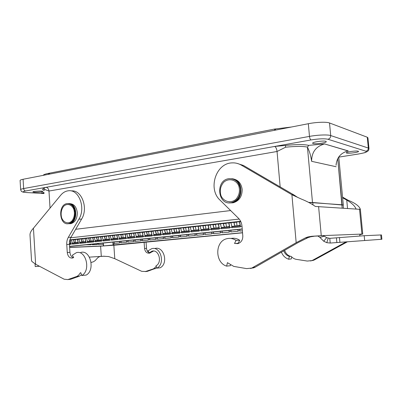 <?xml version="1.0" encoding="UTF-8"?>
<svg xmlns="http://www.w3.org/2000/svg" width="402" height="402" viewBox="0 0 402 402"><rect width="100%" height="100%" fill="white"/><g stroke="black" fill="none" stroke-linecap="round" stroke-linejoin="round"><path stroke-width="0.6" d="M358.237 151.202L358.544 151.418C358.901 152.464 346.177 153.931 346.358 152.83C345.916 151.961 356.428 150.509 358.237 151.202L358.544 151.418C358.901 152.464 346.177 153.931 346.358 152.83C345.916 151.961 356.428 150.509 358.237 151.202M325.831 141.308L326.288 141.635C326.7 143.001 312.46 144.614 312.64 143.187C312.138 142.072 323.509 140.439 325.831 141.308L326.288 141.635C326.7 143.001 312.46 144.614 312.64 143.187C312.138 142.072 323.509 140.439 325.831 141.308M34.492 192.302L32.848 191.955C32.547 191.211 43.145 190.689 42.924 191.452C41.713 192.076 38.904 192.362 34.492 192.302L32.848 191.955C32.547 191.211 43.145 190.689 42.924 191.452C41.713 192.076 38.904 192.362 34.492 192.302M367.272 137.223L367.92 137.775L368.981 148.554L368.332 148.062L330.705 135.559L329.519 122.972L367.272 137.223L367.92 137.775L368.981 148.554L368.332 148.062L330.705 135.559C327.826 134.494 317.515 134.896 309.485 136.399L308.324 123.721C316.334 122.118 326.635 121.761 329.519 122.972L367.272 137.223L368.332 148.062C368.327 149.735 367.513 150.785 365.88 151.212L327.947 139.248C324.344 138.489 318.701 138.72 311.022 139.941C310.249 139.529 309.736 138.348 309.485 136.399L308.324 123.721C316.334 122.118 326.635 121.761 329.519 122.972L330.705 135.559C330.695 137.504 329.776 138.735 327.947 139.248C324.344 138.489 318.701 138.72 311.022 139.941L274.636 146.449L285.43 145.434C296.334 144.338 304.103 144.318 308.731 145.373L324.61 143.941L348.042 150.951C340.69 152.906 336.7 157.69 336.072 165.297L336.172 163.725L336.072 165.297C336.7 157.69 340.69 152.906 348.042 150.951L346.966 151.187L348.273 150.911L324.61 143.941C315.942 146.368 311.61 152.162 311.62 161.323C311.61 152.162 315.942 146.368 324.61 143.941L308.731 145.373L307.44 147.127C309.52 151.273 310.912 156.006 311.62 161.323L336.137 166.735L311.62 161.323C310.912 156.006 309.52 151.273 307.44 147.127L308.731 145.373C304.103 144.318 296.334 144.338 285.43 145.434L274.636 146.449C275.883 147.021 276.687 148.7 277.048 151.489L285.621 147.207C295.817 146.187 303.093 146.162 307.44 147.127L312.495 202.482L308.641 202.392L312.495 202.482L307.44 147.127C303.093 146.162 295.817 146.187 285.621 147.207L285.43 145.434L285.621 147.207L277.048 151.489L48.979 191.04L45.039 189.588L43.863 190.422L45.039 189.588L43.833 188.417C43.999 188.056 44.753 187.689 46.104 187.312L274.636 146.449C275.883 147.021 276.687 148.7 277.048 151.489L48.979 191.04L45.039 189.588L43.833 188.417C43.999 188.056 44.753 187.689 46.104 187.312L25.577 190.98C24.477 190.779 23.834 189.97 23.638 188.553L309.485 136.399L23.638 188.553L23.085 179.272L308.324 123.721L23.085 179.272L23.638 188.553C21.653 188.925 20.653 189.292 20.643 189.654C20.653 189.292 21.653 188.925 23.638 188.553C23.834 189.97 24.477 190.779 25.577 190.98C22.17 191.699 22.432 192.211 26.361 192.518L26.261 192.528C21.959 192.131 22.834 191.965 21.733 191.528C21.537 191.724 21.175 191.101 20.643 189.654C21.175 191.101 21.537 191.724 21.733 191.528C22.834 191.965 21.959 192.131 26.266 192.528L42.592 193.432L41.145 193.126L43.984 192.427L41.145 193.126L42.592 193.432L42.567 192.99L41.562 192.885L44.024 193.071L42.567 192.99L42.592 193.432L44.049 193.513L26.361 192.518C22.432 192.211 22.17 191.699 25.577 190.98L311.022 139.941C310.249 139.529 309.736 138.348 309.485 136.399C317.515 134.896 327.826 134.494 330.705 135.559C330.695 137.504 329.776 138.735 327.947 139.248L365.88 151.212C367.513 150.785 368.327 149.735 368.332 148.062L367.272 137.223M69.621 247.371L103.394 245.929L103.203 243.069L103.691 245.913L113.083 245.235L113.902 245.155L113.766 243.185L114.163 243.145M113.902 245.155L103.691 245.913M342.087 204.784L343.097 205.075L343.398 208.105L343.112 205.075L341.861 204.764L337.735 158.654L342.097 204.784L343.313 205.085L312.495 202.482M230.637 210.558L75.651 229.296L230.637 210.558M20.1 180.473C20.11 180.066 21.105 179.669 23.085 179.272C21.105 179.669 20.11 180.066 20.1 180.473L20.643 189.654M341.861 204.764L342.167 208.025L341.861 204.764L308.686 202.417L312.791 202.502L313.002 204.824L312.791 202.502M229.261 202.849L231.713 202.729C243.657 201.211 243.506 179.227 231.562 178.719M223.723 182.232C220.371 186.216 219.477 190.749 221.04 195.839C223.803 201.859 230.954 203.623 235.899 199.352C239.361 195.342 240.28 190.739 238.662 185.538C235.773 179.443 228.532 177.91 223.723 182.232M67.933 223.738L69.094 223.673C77.973 222.743 77.234 202.92 68.365 203.578M63.541 206.432C61.199 209.688 60.566 213.457 61.632 217.738C63.531 222.808 68.486 224.406 71.923 220.944C74.33 217.668 74.978 213.854 73.878 209.502C71.908 204.367 66.898 202.935 63.541 206.432M160.096 230.336L161.101 235.019L154.001 235.753L152.996 231.105M155.458 230.838L155.916 233.13L156.81 234.2L157.539 234.331L157.956 234.085L158.066 232.904L157.609 230.607M155.584 230.828L156.051 233.13L156.795 234.11M160.222 230.326L161.051 233.662L157.956 234.085M169.297 229.341L170.307 234.075L163.056 234.818L162.051 230.125M164.564 229.854L165.021 232.17L165.931 233.25L166.674 233.381L167.096 233.13L167.217 231.939L166.76 229.617M169.423 229.326L170.252 232.703L167.096 233.13M164.689 229.838L165.157 232.165L165.91 233.155M178.694 228.326L179.699 233.105L172.302 233.869L171.297 229.125M173.86 228.849L174.317 231.185L175.232 232.281L176.001 232.406L176.428 232.155L176.558 230.949L176.101 228.602M178.815 228.311L179.644 231.723L176.428 232.155M173.986 228.833L174.453 231.185L175.212 232.185M188.282 227.286L189.292 232.12L181.739 232.899L180.729 228.105M183.347 227.818L183.809 230.185L184.734 231.286L185.513 231.416L185.95 231.16L186.096 229.944L185.639 227.572M188.402 227.271L189.231 230.718L185.95 231.16M183.473 227.808L183.94 230.18L184.709 231.19M198.075 226.225L199.085 231.11L191.372 231.904L190.362 227.06M193.035 226.768L193.498 229.16L194.432 230.276L195.231 230.406L195.673 230.145L195.834 228.914L195.372 226.517M198.196 226.21L199.02 229.698L195.673 230.145M193.156 226.758L193.628 229.16L194.402 230.18M208.075 225.14L209.085 230.08L201.211 230.894L200.201 225.994M202.93 225.698L203.392 228.115L204.337 229.24L205.156 229.371L205.608 229.11L205.779 227.864L205.316 225.442M208.196 225.13L209.02 228.653L205.608 229.11M203.05 225.688L203.518 228.115L204.301 229.145M218.291 224.035L219.301 229.029L211.256 229.859L210.246 224.904M213.035 224.602L213.497 227.045L214.452 228.185L215.296 228.311L215.748 228.05L215.934 226.788L215.472 224.341M218.412 224.025L219.231 227.582L215.748 228.05M213.15 224.592L213.623 227.045L214.412 228.085M228.733 222.904L229.743 227.954L221.522 228.798L220.512 223.793M223.361 223.487L223.824 225.954L224.788 227.105L225.653 227.236L226.115 226.969L226.316 225.693L225.854 223.216M228.849 222.894L229.668 226.492L226.115 226.969M223.477 223.472L223.949 225.954L224.743 227.009M239.401 221.748L240.411 226.854L232.009 227.718L230.999 222.658M233.914 222.341L234.376 224.839L235.351 226.004L236.235 226.13L236.708 225.864L236.924 224.572L236.456 222.07M239.517 221.738L240.336 225.376L236.708 225.864M234.024 222.331L234.497 224.839L235.301 225.904M151.077 231.316L152.082 235.949L145.122 236.667L144.117 232.07M151.202 231.301L151.931 234.713L148.996 235.019L148.639 231.577M146.529 231.808L146.986 234.075L147.876 235.135L148.996 235.019M146.66 231.793L147.122 234.075L147.866 235.039M142.238 232.271L143.243 236.863L136.414 237.562L135.414 233.009M142.363 232.255L143.092 235.632L140.218 235.934L139.846 232.532M137.78 232.753L138.233 234.999L139.112 236.049L140.218 235.934M137.911 232.743L138.373 234.999L139.107 235.954M133.57 233.21L134.575 237.753L127.881 238.441L126.881 233.934M133.7 233.195L134.424 236.537L131.605 236.833L131.228 233.461M129.203 233.683L129.655 235.909L130.524 236.944L131.605 236.833M129.333 233.668L129.796 235.904L130.524 236.853M125.072 234.13L126.072 238.627L119.51 239.306L118.515 234.843M125.203 234.115L125.926 237.426L123.163 237.713L122.776 234.381M120.786 234.592L121.243 236.798L122.102 237.823L123.163 237.713M120.922 234.582L121.384 236.793L122.102 237.733M116.741 235.034L117.741 239.486L111.304 240.15L110.304 235.728M116.871 235.019L117.595 238.296L114.882 238.577L114.49 235.276M112.535 235.487L112.987 237.667L113.841 238.687L114.882 238.577M112.671 235.471L113.133 237.662L113.846 238.597M108.565 235.919L109.565 240.331L103.249 240.979L102.254 236.602M108.701 235.904L109.419 239.15L106.761 239.426L106.354 236.16M104.445 236.366L104.892 238.522L105.741 239.532L106.761 239.426M104.575 236.351L105.038 238.522L105.746 239.441M100.545 236.788L101.54 241.155L95.344 241.793L94.354 237.456M100.681 236.773L101.399 239.989L98.786 240.26L98.379 237.019M96.5 237.225L96.947 239.366L97.786 240.366L98.786 240.26M96.636 237.21L97.093 239.361L97.797 240.27M92.676 237.637L93.671 241.964L87.586 242.592L86.596 238.296M92.812 237.622L93.53 240.808L90.968 241.074L90.55 237.868M88.706 238.069L89.154 240.185L89.988 241.18L90.968 241.074M88.842 238.054L89.299 240.185L89.998 241.089M84.958 238.476L85.943 242.763L79.973 243.376L78.988 239.12M85.088 238.461L85.802 241.612L83.289 241.878L82.867 238.703M81.058 238.899L81.505 240.994L82.325 241.979L83.289 241.878M81.194 238.883L81.651 240.989L82.345 241.888M77.375 239.296L78.36 243.542L72.501 244.145L71.516 239.929M77.511 239.28L78.224 242.406L75.757 242.662L75.325 239.517M73.546 239.713L73.993 241.788L74.807 242.763L75.757 242.662M73.682 239.698L74.139 241.783L74.827 242.672M69.933 240.105L70.918 244.31L69.435 244.461M70.069 240.089L70.893 243.084L69.4 243.326M119.5 241.431L119.605 242.939L114.188 243.471L114.083 241.974M126.494 240.728L126.6 242.245L121.092 242.793L120.987 241.28M133.605 240.014L133.71 241.547L128.117 242.099L128.007 240.577M140.831 239.285L140.941 240.833L135.253 241.391L135.142 239.858M148.177 238.547L148.293 240.105L142.504 240.677L142.393 239.13M155.649 237.798L155.765 239.366L149.881 239.949L149.77 238.391M163.247 237.034L163.363 238.617L157.383 239.21L157.267 237.637M170.976 236.255L171.096 237.853L165.011 238.456L164.89 236.868M178.835 235.466L178.96 237.079L172.77 237.688L172.649 236.09M186.835 234.662L186.96 236.286L180.664 236.909L180.538 235.296M194.975 233.843L195.101 235.482L188.694 236.115L188.568 234.492M203.261 233.014L203.387 234.667L196.864 235.311L196.739 233.668M211.688 232.165L211.824 233.833L205.186 234.487L205.055 232.833M220.276 231.301L220.412 232.984L213.653 233.652L213.517 231.984M229.014 230.426L229.155 232.12L222.271 232.803L222.135 231.115M237.919 229.532L238.059 231.24L231.049 231.934L230.909 230.235M242.371 230.818L239.989 231.055L239.843 229.336M84.596 244.939L83.304 245.069M90.927 244.3L90.963 244.768L85.968 244.803M97.108 243.682L97.163 244.522L92.304 244.712L92.264 244.17M103.138 243.074L103.219 244.285L98.475 244.471L98.41 243.552M103.394 245.929L242.532 232.703M69.561 246.451L242.23 229.095M69.551 246.32L242.215 228.944M242.537 232.813L115.63 245.084L100.515 246.165L69.626 247.491M70.079 240.195L71.526 240.039M73.697 239.803L75.335 239.627M77.521 239.391L78.998 239.23M81.204 238.994L82.877 238.813M85.103 238.572L86.611 238.406M88.852 238.165L90.561 237.979M92.827 237.733L94.364 237.567M96.646 237.321L98.389 237.135M100.696 236.884L102.264 236.713M104.59 236.461L106.369 236.27M108.711 236.014L110.319 235.843M112.681 235.587L114.5 235.391M116.887 235.135L118.525 234.954M120.932 234.693L122.791 234.492M125.218 234.23L126.896 234.049M129.343 233.783L131.243 233.582M133.715 233.311L135.429 233.125M137.921 232.858L139.861 232.647M142.378 232.376L144.132 232.185M146.67 231.909L148.655 231.698M151.217 231.421L153.006 231.225M155.594 230.944L157.619 230.728M160.237 230.441L162.066 230.245M164.704 229.959L166.775 229.738M169.438 229.447L171.307 229.246M173.996 228.954L176.116 228.728M178.83 228.431L180.744 228.225M183.483 227.929L185.649 227.693M188.417 227.396L190.377 227.185M193.171 226.879L195.387 226.643M198.211 226.336L200.216 226.12M203.065 225.813L205.332 225.567M208.211 225.256L210.261 225.035M213.166 224.718L215.487 224.467M218.422 224.15L220.527 223.924M223.492 223.602L225.869 223.346M228.864 223.02L231.014 222.788M234.039 222.462L236.471 222.195M239.532 221.869L240.833 221.723M291.349 127.027L274.576 129.057L48.31 173.398L48.371 174.347M43.235 175.347C43.441 174.684 45.135 174.036 48.31 173.398M240.406 189.231C239.18 182.136 235.421 178.614 229.125 178.679C215.165 179.789 217.427 205.729 231.266 202.703C237.351 200.92 240.396 196.432 240.406 189.231M230.311 202.899L233.054 202.809C239.125 201.035 242.16 196.568 242.17 189.407C241.23 183.186 238.039 179.669 232.602 178.86M310.54 260.973L314.304 259.968L347.248 241.893M314.304 259.968L312.836 260.149L345.916 241.984M356.031 208.929C354.881 205.98 351.785 203.03 346.74 200.08L342.62 197.774M360.117 234.577L362.75 234.085L361.066 234.115L359.911 234.688L359.7 235.994M360.358 209.326C359.408 206.196 355.313 203.156 348.072 200.211L346.74 200.08L347.529 208.377M329.781 238.346L330.218 243.049L381.9 239.26L381.473 234.934L364.197 235.713L329.781 238.346L326.635 237.652L324.248 236.165L319.917 237.446L317.947 236.024L322.459 235.632L311.882 236.265L307.967 236.924L305.515 237.828L296.179 242.682L251.722 268.099L246.567 268.611L233.763 266.4L227.431 262.662L226.643 266.119C214.804 262.677 214.844 241.416 226.688 238.753C229.964 237.894 233.095 238.456 236.085 240.441L234.512 243.441L238.145 243.562C241.316 242.316 242.863 239.768 242.798 235.919L241.989 226.185C241.672 222.959 240.456 220.276 238.341 218.135L220.095 200.191C207.733 189.121 215.698 163.338 231.909 162.895C235.21 162.674 238.326 163.413 241.26 165.096L291.907 194.719L301.058 198.935C306.696 201.191 311.455 203.698 315.339 206.452L360.363 209.357M348.072 200.211L342.559 197.126M291.757 256.913L291.264 258.943L288.676 259.235C285.264 258.049 282.842 255.687 281.415 252.16M284.671 250.29C285.646 253.32 287.551 255.335 290.39 256.33L289.35 256.436L288.676 259.235M290.39 256.33L290.731 256.33C291.214 255.883 292.249 258.436 296.008 259.305L307.289 261.059L311.816 260.602L312.836 260.149M289.35 256.436C286.666 255.506 284.802 253.632 283.757 250.813M311.882 236.265L317.947 236.024M314.309 236.225L310.575 236.813L307.811 237.723L298.133 242.567L255.22 267.184M296.179 242.682L291.907 194.719L293.877 194.91L297.837 197.523M252.692 267.662L255.225 267.194L253.104 267.446M236.838 163.307L243.441 165.463L293.877 194.91M234.512 243.441L237.904 243.632M236.723 243.331L238.18 243.255L239.743 240.285C236.999 238.456 234.105 237.843 231.049 238.451M236.085 240.441L239.743 240.285M226.643 266.119L230.361 265.707L230.527 264.988M254.833 267.395L250.496 268.486M324.248 236.165L322.459 235.632L361.066 234.115M326.635 237.652L323.766 241.24L319.917 237.446M381.9 239.26L330.218 243.049L326.811 242.687L323.766 241.24M326.811 242.687L328.168 238.215M75.073 212.608C74.234 206.618 71.611 203.613 67.204 203.598C57.672 204.372 59.079 225.678 68.556 223.673C72.857 222.376 75.028 218.693 75.073 212.608M69.234 223.708L70.797 223.678C75.089 222.386 77.259 218.718 77.305 212.658C76.506 206.829 73.958 203.829 69.662 203.663M81.742 275.511L80.782 272.682L80.541 272.817C80.093 272.425 79.596 275.134 76.747 276.445L67.893 279.571L64.159 279.224L35.622 264.23L31.979 261.511L31.547 260.848L29.999 235.009C29.949 232.959 31.095 230.693 33.451 228.21L60.697 195.216C62.888 192.603 65.431 191.131 68.32 190.789C78.787 188.965 86.058 207.914 78.928 219.125L68.315 237.351C67.134 239.446 66.611 241.818 66.757 244.471L67.265 252.481C67.848 256.396 69.586 258.25 72.486 258.049L73.682 257.516L72.28 255.255L76.4 252.652C86.083 249.758 91.093 270.807 81.742 275.511L86.139 275.084C95.46 270.41 90.465 249.541 80.812 252.421M71.189 190.94C81.566 189.382 88.626 208.1 81.576 219.15L70.983 237.291C69.807 239.371 69.285 241.733 69.425 244.376L69.938 252.345C70.224 255.089 71.335 256.893 73.27 257.762M80.541 272.817L80.822 272.792M81.475 274.732L79.405 276.179L70.958 279.174L68.858 279.47M99.812 256.516L104.354 256.2M103.394 256.24L108.58 256.546L114.776 258.687L141.705 271.33L145.569 271.486L153.479 268.853L156.227 266.501M91.455 262.345L93.475 261.767L95.284 260.501L97.902 257.597L99.907 256.461L103.651 256.215M149.926 253.044C147.956 252.416 146.82 250.848 146.514 248.351L146.067 242.14M153.549 251.029L149.459 253.185C146.745 253.371 145.112 251.793 144.564 248.451L144.117 242.331M150.579 252.722L149.273 252.803L147.951 250.873L151.805 248.632C160.845 246.119 165.544 264.054 156.84 268.144L155.971 265.812C162.524 262.712 158.961 249.205 152.142 251.124L149.273 252.803M155.041 248.456C164.046 245.964 168.729 263.767 160.056 267.827L156.84 268.144M145.378 271.546L147.524 271.285L156.76 267.933M39.401 266.219L35.21 266.561L39.481 266.26M69.903 239.843L240.627 221.296M358.639 153.961C364.85 152.891 367.262 151.971 365.88 151.212C367.262 151.971 364.85 152.891 358.639 153.961L358.69 153.971C368.197 152.082 364.232 152.69 366.875 151.785C368.629 150.343 368.513 151.247 368.981 148.554C368.513 151.247 368.629 150.343 366.875 151.785C364.232 152.69 368.197 152.082 358.684 153.971L338.775 157.122L358.639 153.961M112.867 242.099L113.083 245.235L112.867 242.099M70.893 243.939L72.476 243.773M78.335 243.17L79.953 242.999M85.922 242.386L87.566 242.215M93.646 241.587L95.319 241.411M101.515 240.768L103.224 240.592M109.535 239.939L111.274 239.763M117.711 239.095L119.484 238.914M126.047 238.235L127.851 238.044M134.544 237.356L136.389 237.165M143.212 236.456L145.092 236.26M152.051 235.542L153.971 235.346M161.071 234.612L163.026 234.406M170.277 233.657L172.272 233.451M179.669 232.688L181.709 232.477M189.257 231.693L191.342 231.477M199.05 230.683L201.176 230.462M209.05 229.648L211.221 229.421M219.266 228.592L221.487 228.361M229.708 227.512L231.974 227.276M240.376 226.406L241.994 226.241M98.45 244.084L97.138 244.14M92.279 244.326L90.932 244.376M119.58 242.607L121.072 242.461M126.58 241.914L128.092 241.768M133.69 241.21L135.228 241.059M140.916 240.496L142.484 240.341M148.268 239.768L149.856 239.607M155.74 239.024L157.358 238.863M163.338 238.27L164.986 238.11M171.071 237.507L172.744 237.341M178.935 236.728L180.634 236.557M186.935 235.934L188.669 235.763M195.076 235.125L196.839 234.949M203.362 234.306L205.156 234.125M211.794 233.467L213.623 233.286M220.381 232.617L222.241 232.431M229.125 231.753L231.019 231.562M238.029 230.869L239.959 230.678M48.979 191.04L50.044 208.12L48.979 191.04C48.687 188.88 47.732 187.639 46.104 187.312C47.732 187.639 48.687 188.88 48.979 191.04M280.159 186.9L277.048 151.489L280.159 186.9M43.748 190.03C42.18 189.578 42.21 189.04 43.833 188.417C42.21 189.04 42.18 189.578 43.748 190.03M70.717 237.783L239.19 219.07M240.692 221.427L69.873 239.959M69.832 240.115L240.773 221.597M229.637 202.874L232.014 202.749C243.908 201.241 243.828 179.362 231.934 178.764M68.38 223.743L69.456 223.673C78.279 222.758 77.631 203.08 68.812 203.593M274.837 130.243L275.541 129.349M48.577 174.307L49.582 173.523M153.936 234.904L161.036 234.165M153.845 234.512L156.81 234.2M162.996 233.959L170.242 233.205M162.905 233.567L165.931 233.25M172.237 232.999L179.634 232.23M172.146 232.602L175.232 232.281M181.674 232.019L189.221 231.235M181.583 231.617L184.734 231.286M191.302 231.019L199.015 230.215M191.211 230.612L194.432 230.276M201.141 229.994L209.015 229.175M201.05 229.582L204.337 229.24M211.186 228.949L219.231 228.115M211.095 228.537L214.452 228.185M221.447 227.884L229.668 227.029M221.356 227.467L224.788 227.105M231.934 226.793L240.336 225.919M231.843 226.371L235.351 226.004M145.057 235.823L152.021 235.1M144.971 235.436L147.876 235.135M136.358 236.728L143.177 236.019M136.268 236.346L139.112 236.049M127.821 237.617L134.514 236.919M127.735 237.235L130.524 236.944M119.454 238.486L126.017 237.803M119.364 238.11L122.102 237.823M111.248 239.341L117.68 238.667M111.158 238.969L113.841 238.687M103.193 240.175L109.51 239.522M103.103 239.808L105.741 239.532M95.289 240.999L101.485 240.351M95.204 240.632L97.786 240.366M87.535 241.803L93.616 241.17M87.445 241.441L89.988 241.18M79.923 242.592L85.892 241.974M79.837 242.235L82.325 241.979M72.45 243.371L78.31 242.763M72.36 243.019L74.807 242.763M69.4 243.687L70.868 243.537M274.576 129.057L274.682 130.273M314.47 259.878L313.007 260.054M360.649 234.311L361.363 234.286M359.534 209.156L361.936 234.08M314.133 260.054L312.666 260.235M321.273 235.678L318.59 206.492M305.515 237.828L307.811 237.723M241.26 165.096L243.441 165.463M336.429 237.813L336.866 242.532M339.916 242.29L339.474 237.557M364.197 235.713L364.654 240.406M381.176 239.301L380.744 234.944M35.622 264.23L33.451 228.21M78.928 219.125L81.576 219.15M68.315 237.351L70.983 237.291M66.757 244.471L69.425 244.376M67.265 252.481L69.938 252.345M79.405 276.179L76.747 276.445M68.285 279.45L70.958 279.174M100.616 246.16L101.304 256.37M114.776 258.687L113.846 245.25M146.514 248.351L144.564 248.451M155.413 268.662L153.479 268.853M147.524 271.285L145.569 271.486M99.907 256.461L89.405 257.129M38.883 265.943L38.904 266.26M343.313 205.085L338.76 156.966L343.313 205.085M43.717 189.97L43.155 189.649L43.858 190.422L43.155 189.649L43.717 189.97M44.049 193.528L26.266 192.528L44.049 193.528M232.014 202.749L231.713 202.729M69.456 223.673L69.094 223.673M233.054 202.809L231.266 202.703M362.75 234.085L360.363 209.341M313.289 260.421L311.816 260.602M307.967 236.924L310.575 236.813M251.722 268.099L253.868 267.832M70.797 223.678L68.556 223.673M67.893 279.571L70.566 279.295M153.438 251.049L152.142 251.124M147.157 271.39L145.207 271.596M91.113 262.34L91.978 262.275M35.054 263.923L35.21 266.561"/></g></svg>
